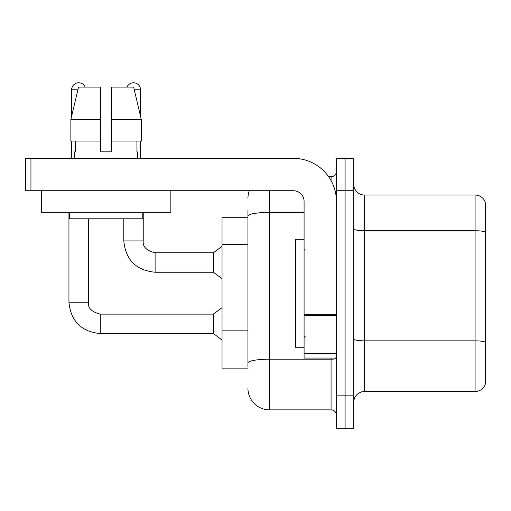 <?xml version="1.0" encoding="UTF-8"?>
<svg xmlns="http://www.w3.org/2000/svg" width="511" height="511" viewBox="0 0 511 511"><rect width="100%" height="100%" fill="white"/><g stroke="black" fill="none" stroke-linecap="round" stroke-linejoin="round"><path stroke-width="0.77" d="M247.944 217.718L222.036 217.718L222.036 368.853L247.944 368.853M353.74 402.323A10.795 10.795 0 0 1 364.535 391.528L475.083 391.528L475.083 195.042L364.535 195.042A10.795 10.795 0 0 1 353.74 184.247A10.795 10.795 0 0 0 364.535 195.042L364.535 391.528M345.104 395.846L345.104 428.231L353.74 428.231L353.74 395.846L345.104 395.846L345.104 428.231L336.468 428.231L336.468 395.846L345.104 395.846L345.104 190.724L345.104 395.846M336.468 395.846L336.468 158.34L345.104 158.34L345.104 190.724L345.104 158.34L353.74 158.34L353.74 395.846M485.45 202.816A10.795 10.795 0 0 0 475.083 195.042A10.795 10.795 0 0 1 485.45 202.816L485.45 383.755A10.795 10.795 0 0 1 475.083 391.528M485.45 232.23L485.45 342.344M247.944 366.694L247.944 338.403M269.533 190.724L269.533 409.879L331.071 409.879L331.071 358.058M328.618 176.691L331.071 176.691A5.397 5.397 0 0 0 336.468 171.294M247.944 236.919L247.944 210.155M336.468 358.262A5.397 0.939 0 0 1 331.071 359.195L269.533 359.195A21.59 3.749 180 0 0 247.944 362.944L247.944 216.127A21.59 3.749 180 0 1 269.533 212.378L304.083 212.378M336.468 415.277A5.397 5.397 0 0 0 331.071 409.879M247.944 198.281A21.59 21.59 0 0 1 249.311 190.724M269.533 409.879A21.59 21.59 0 0 1 247.944 388.29M304.083 239.308L295.447 239.308L295.447 347.263L304.083 347.263M336.468 358.058L304.083 358.058L304.083 314.406L336.468 314.406M336.468 201.519A43.186 43.186 0 0 0 293.282 158.34L30.947 158.34L30.947 190.724L293.282 190.724A10.795 10.795 0 0 1 304.083 201.519L304.083 314.406M30.947 190.724L25.55 190.724L25.55 158.34L30.947 158.34M170.859 190.724L170.859 212.314L41.314 212.314L41.314 190.724M111.487 151.863L100.686 151.863L111.487 151.863L100.686 151.863L111.487 151.863L111.487 87.087L133.633 87.087L141.304 119.472L141.304 141.068L111.487 141.068M127.028 87.087A7.02 7.02 0 0 1 140.525 89.783L140.525 116.189L141.304 119.472L111.487 119.472M100.686 119.472L100.686 141.068L100.686 119.472L100.686 141.068L70.869 141.068L70.869 119.472L78.541 87.087L100.686 87.087L100.686 119.472L70.869 119.472L71.649 116.189L71.649 89.783L77.902 89.783M74.778 151.863L75.245 151.863L74.778 151.863L74.778 158.34M137.395 151.863L136.922 151.863L137.395 151.863L137.395 158.34M136.922 141.068L136.922 151.863M100.686 141.068L100.686 151.863M75.245 151.863L75.245 141.068M69.381 212.314L69.381 218.797L142.793 218.797L142.793 212.314M141.304 119.472L133.633 87.087M78.541 87.087L70.869 119.472M71.649 89.783A7.02 7.02 0 0 1 85.145 87.087M68.947 212.314L68.947 302.244L88.384 302.244C87.726 308.005 91.686 311.966 100.258 314.118L213.394 314.118L213.394 333.555L100.258 333.555L100.258 314.137M88.384 302.244C87.726 308.005 91.686 311.966 100.258 314.118C91.686 311.966 87.726 308.005 88.384 302.244C87.726 308.005 91.686 311.966 100.258 314.118C91.686 311.966 87.726 308.005 88.384 302.244C87.726 308.005 91.686 311.966 100.258 314.118C91.686 311.966 87.726 308.005 88.384 302.244C87.726 308.005 91.686 311.966 100.258 314.118C91.686 311.966 87.726 308.005 88.384 302.244C87.726 308.005 91.686 311.966 100.258 314.118C91.686 311.966 87.726 308.005 88.384 302.244C87.726 308.005 91.686 311.966 100.258 314.118C91.686 311.966 87.726 308.005 88.384 302.244C87.726 308.005 91.686 311.966 100.258 314.118C91.686 311.966 87.726 308.005 88.384 302.244C87.726 308.005 91.686 311.966 100.258 314.118C91.686 311.966 87.726 308.005 88.384 302.244C87.726 308.005 91.686 311.966 100.258 314.118C91.686 311.966 87.726 308.005 88.384 302.244L88.384 218.797M71.649 141.068L71.649 158.34M123.79 218.797L123.79 240.924C125.668 259.92 136.105 270.357 155.101 272.235C136.105 270.357 125.668 259.92 123.79 240.924C125.668 259.92 136.105 270.357 155.101 272.235C136.105 270.357 125.668 259.92 123.79 240.924C125.668 259.92 136.105 270.357 155.101 272.235C136.105 270.357 125.668 259.92 123.79 240.924C125.668 259.92 136.105 270.357 155.101 272.235C136.105 270.357 125.668 259.92 123.79 240.924C125.668 259.92 136.105 270.357 155.101 272.235C136.105 270.357 125.668 259.92 123.79 240.924C125.668 259.92 136.105 270.357 155.101 272.235C136.105 270.357 125.668 259.92 123.79 240.924C125.668 259.92 136.105 270.357 155.101 272.235C136.105 270.357 125.668 259.92 123.79 240.924C125.668 259.92 136.105 270.357 155.101 272.235C136.105 270.357 125.668 259.92 123.79 240.924C125.668 259.92 136.105 270.357 155.101 272.235C136.105 270.357 125.668 259.92 123.79 240.924L143.227 240.924C142.569 246.685 146.529 250.645 155.101 252.798L213.394 252.798L213.394 272.235L155.101 272.235L155.101 252.817M140.525 141.068L140.525 158.34M247.944 244.475L222.036 244.475M247.944 330.847L222.036 330.847M485.45 232.077A10.795 1.872 180 0 0 475.083 230.729L364.535 230.729A10.795 1.872 0 0 1 353.74 228.851M485.45 342.198A10.795 1.872 180 0 0 475.083 340.843L364.535 340.843A10.795 1.872 0 0 1 353.74 338.972M353.74 190.724L336.468 190.724M331.071 180.613L331.071 176.691M336.468 315.344L304.083 315.344M304.083 353.599L336.468 353.599M143.227 212.314L143.227 240.924C142.569 246.685 146.529 250.645 155.101 252.798C146.529 250.645 142.569 246.685 143.227 240.924C142.569 246.685 146.529 250.645 155.101 252.798C146.529 250.645 142.569 246.685 143.227 240.924C142.569 246.685 146.529 250.645 155.101 252.798C146.529 250.645 142.569 246.685 143.227 240.924C142.569 246.685 146.529 250.645 155.101 252.798C146.529 250.645 142.569 246.685 143.227 240.924C142.569 246.685 146.529 250.645 155.101 252.798C146.529 250.645 142.569 246.685 143.227 240.924C142.569 246.685 146.529 250.645 155.101 252.798C146.529 250.645 142.569 246.685 143.227 240.924C142.569 246.685 146.529 250.645 155.101 252.798C146.529 250.645 142.569 246.685 143.227 240.924C142.569 246.685 146.529 250.645 155.101 252.798C146.529 250.645 142.569 246.685 143.227 240.924L143.208 240.924M134.272 89.783L140.525 89.783M68.947 302.244C70.825 321.24 81.262 331.677 100.258 333.555C81.262 331.677 70.825 321.24 68.947 302.244C70.825 321.24 81.262 331.677 100.258 333.555C81.262 331.677 70.825 321.24 68.947 302.244C70.825 321.24 81.262 331.677 100.258 333.555C81.262 331.677 70.825 321.24 68.947 302.244C70.825 321.24 81.262 331.677 100.258 333.555C81.262 331.677 70.825 321.24 68.947 302.244C70.825 321.24 81.262 331.677 100.258 333.555C81.262 331.677 70.825 321.24 68.947 302.244C70.825 321.24 81.262 331.677 100.258 333.555C81.262 331.677 70.825 321.24 68.947 302.244C70.825 321.24 81.262 331.677 100.258 333.555C81.262 331.677 70.825 321.24 68.947 302.244C70.825 321.24 81.262 331.677 100.258 333.555C81.262 331.677 70.825 321.24 68.947 302.244C70.825 321.24 81.262 331.677 100.258 333.555C81.262 331.677 70.825 321.24 68.947 302.244C70.825 321.24 81.262 331.677 100.258 333.555M305.163 250.103L304.083 249.023M305.163 336.468L304.083 337.547M213.394 333.555L222.036 340.032M213.394 314.118L222.036 307.641M213.394 272.235L222.036 278.712M143.227 240.924C142.569 246.685 146.529 250.645 155.101 252.798M213.394 252.798L222.036 246.321"/></g></svg>

